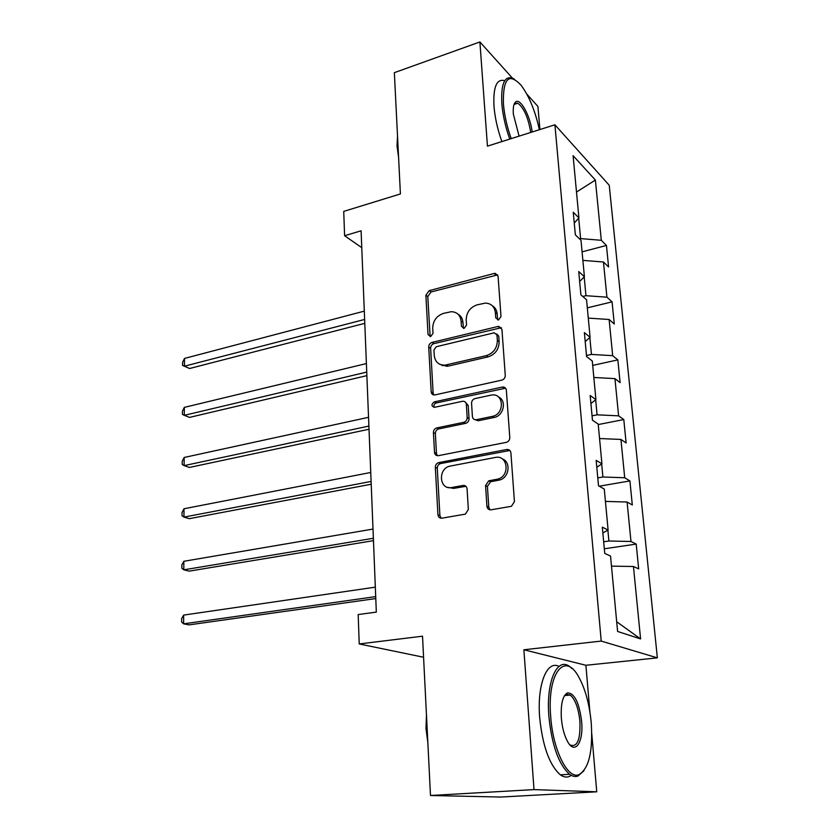 <?xml version="1.0" encoding="UTF-8"?>
<svg xmlns="http://www.w3.org/2000/svg" width="839" height="839" viewBox="0 0 839 839"><rect width="100%" height="100%" fill="white"/><g stroke="black" fill="none" stroke-linecap="round" stroke-linejoin="round"><path stroke-width="1.26" d="M498.565 319.911L500.998 316.576L498.072 276.251L495.178 273.357L494.087 273.483L429.18 290.64L425.876 295.234L428.037 334.562L430.659 336.575L433.008 333.335L432.714 328.196C432.987 320.802 436.563 315.863 443.432 313.398L451.34 311.689C457.056 311.982 460.307 315.139 461.104 321.138L461.429 326.329L464.145 328.353L466.536 325.071L466.201 319.869C466.432 312.381 470.071 307.378 477.129 304.851L485.435 303.089C491.224 303.445 494.538 306.623 495.377 312.622L495.755 317.876L498.565 319.911M514.706 104.246L514.338 103.721M486.935 506.326C487.333 508.801 488.707 509.955 491.077 509.808L511.423 506.295L514.443 501.607L510.899 452.829C510.479 450.396 509.084 449.284 506.714 449.494L438.608 462.646C436.49 463.38 435.399 464.921 435.326 467.292L437.927 514.737C438.294 517.17 439.605 518.313 441.87 518.177L465.362 514.139L468.351 509.514L467.071 488.854C466.683 486.431 465.351 485.299 463.044 485.466L451.707 487.532C439.3 490.291 437.538 468.697 449.882 466.138L495.241 457.475C507.784 454.465 510.427 475.944 497.81 479.09L488.738 480.82L485.55 485.529L486.935 506.326L488.801 507.165L490.07 509.839M512.43 78.121L479.898 41.95L394.351 72.668L400.413 193.945L343.728 211.397L344.598 235.717L361.095 230.809L376.323 612.103L358.18 614.557L359.228 643.953L423.58 657.252M589.88 711.766L585.895 665.275L523.882 649.774L534.003 789.604L430.491 795.498L422.52 636.193L359.228 643.953M523.882 649.774L601.227 641.08L554.915 124.801L609.229 185.241L657.356 657.86L601.227 641.08M479.898 41.95L487.438 146.143L554.915 124.801M501.743 380.151C504.04 379.406 505.214 377.812 505.267 375.369L501.932 329.36L498.607 326.319L432.064 342.406C429.925 343.161 428.813 344.693 428.719 347.021L431.183 391.855C431.487 394.015 432.672 395.054 434.728 394.959L501.743 380.151M506.347 390.198L509.787 437.559C509.745 439.993 508.602 441.587 506.357 442.342L438.388 455.661C436.154 455.85 434.864 454.78 434.508 452.42L433.417 432.567C433.501 430.145 434.644 428.593 436.836 427.9L463.705 422.332C465.949 421.629 467.103 420.045 467.176 417.612L466.348 404.419C466.012 402.185 464.754 401.136 462.593 401.262L434.455 407.334C431.236 406.118 431.173 404.304 434.287 401.891L502.509 387.02C504.711 386.905 505.99 387.964 506.347 390.198M534.003 789.604L596.749 791.806L500.726 797.05L430.491 795.498M539.907 129.552L537.925 106.459L526.829 94.125M636.203 544.081L630.98 541.48L627.1 502.037L632.312 504.994L629.911 480.925L624.709 477.748L620.933 439.437L626.125 442.95L623.797 419.552L618.605 415.84L614.945 378.62L620.115 382.636L617.85 359.889L612.68 355.673L609.114 319.491L614.274 324.001L612.071 301.872L606.922 297.184L603.451 261.999L608.59 266.959L606.45 245.439L601.311 240.3L595.375 180.06L573.089 155.645L578.91 217.867L573.257 212.225L575.344 234.826L581.008 240.3L584.405 276.702L578.732 271.532L580.882 294.814L586.566 299.775L590.079 337.247L584.374 332.601L586.587 356.575L592.292 361.011L595.91 399.605L590.174 395.505L592.46 420.203L598.197 424.083L601.92 463.841L596.162 460.328L598.511 485.791L604.279 489.064L608.107 530.049L602.329 527.165L604.751 553.425L610.54 556.058L617.598 631.452L640.587 638.93L633.445 566.493L638.678 568.873L636.203 544.081L604.321 548.79M607.876 530.185L608.883 541.008L603.681 541.784M608.883 541.008L630.98 541.48M605.433 501.407L627.1 502.037M608.107 530.049L602.863 532.912M601.689 463.998L602.895 477.003L597.777 477.894M602.895 477.003L624.709 477.748M599.549 438.535L620.933 439.437M601.92 463.841L596.802 467.239M595.68 399.784L597.085 414.833L592.051 415.84M597.085 414.833L618.605 415.84M593.834 377.466L614.945 378.62M595.91 399.605L590.918 403.496M589.848 337.446L591.443 354.425L586.482 355.526M591.443 354.425L612.68 355.673M588.286 318.107L609.114 319.491M590.079 337.247L585.202 341.609M584.196 276.912L585.947 295.695L582.79 296.482M585.947 295.695L606.922 297.184M582.885 260.384L603.451 261.999M584.405 276.702L579.655 281.495M578.69 218.109L580.609 238.591L579.539 238.884M580.609 238.591L601.311 240.3M576.487 192.058L595.375 180.06M578.91 217.867L574.264 223.08M585.895 665.275L657.356 657.86M596.749 791.806L591.778 733.873M344.598 235.717L361.777 247.662M616.686 621.762L640.587 638.93M611.484 566.136L633.445 566.493M582.088 251.857L606.45 245.439M587.321 307.85L612.071 301.872M444.051 365.206L442.143 365.647M592.712 365.395L617.85 359.889M598.238 424.555L623.797 419.552M599.224 486.201L629.911 480.925M497.726 319.974L497.16 313.933C496.803 310.21 495.178 307.462 492.262 305.7M457.863 314.038C460.915 315.758 462.604 318.547 462.95 322.417L463.474 328.427M497.674 274.877L431.068 291.962L427.775 296.545L430.145 336.638M501.386 327.713L433.973 343.612C431.833 344.357 430.722 345.899 430.627 348.216L433.113 392.946L433.847 394.959M496.961 334.876L494.15 332.81L436.29 346.727L433.941 349.968L434.245 355.453C435.116 361.987 438.713 365.217 445.027 365.154L486.221 355.673C493.447 353.229 497.16 348.164 497.359 340.477L496.961 334.876L498.754 336.135L496.751 334.006M439.93 364.346L446.914 366.307L448.351 366.077L446.463 364.913M498.754 336.135L499.153 341.725C498.953 349.391 495.251 354.446 488.036 356.89L448.351 366.077M465.561 402.353L468.214 405.499L469.053 418.651C468.98 421.094 467.826 422.657 465.582 423.37L438.766 428.907C436.584 429.599 435.441 431.152 435.357 433.564L436.448 453.375L437.423 455.713M505.602 388.205L436.217 402.961C434.151 403.842 433.469 405.3 434.172 407.366M492.21 416.417C505.015 414.298 504.04 392.516 491.329 395.075L475.042 398.577C472.797 399.301 471.633 400.874 471.56 403.307L472.409 416.511C472.777 418.839 474.098 419.899 476.363 419.71L492.21 416.417L494.035 417.486C503.778 415.976 507.008 400.213 498.293 396.847M475.126 419.72L478.22 420.759L476.416 419.699M494.035 417.486L478.272 420.738M502.215 458.87C511.224 461.775 509.325 477.674 499.645 480.002L490.595 481.722L487.417 486.41L488.801 507.165M447.512 487.312L453.626 488.403L451.707 487.532M465.939 486.305L453.626 488.403M509.892 450.48L440.548 463.568C438.43 464.303 437.339 465.844 437.276 468.204L439.898 515.534L441.146 518.219M364.304 311.133L184.486 358.431L184.454 366.192L189.583 368.51L364.797 323.34M189.583 368.51L182.587 365.447L184.454 366.192L364.64 319.449M182.587 365.447L182.598 362.354L184.486 358.431M539.372 129.72C535.251 110.968 529.157 96.16 521.124 85.295C508.822 72.248 502.918 78.363 503.4 103.637C504.354 114.964 506.955 126.626 511.203 138.624M509.745 139.085C505.424 126.867 502.792 114.995 501.827 103.459C500.904 83.963 504.512 75.552 512.671 78.226L514.454 79.233M519.089 136.128L513.353 114.167C512.912 107.728 513.667 103.658 515.628 101.949C520.337 97.565 530.374 116.118 532.146 132.006M398.588 157.312L397.004 145.85L397.529 136.254M501.869 141.581C497.548 129.405 494.905 117.565 493.972 106.071C493.091 86.878 496.678 78.426 504.732 80.701M530.72 132.457C528.266 117.659 523.966 107.916 517.82 103.218L514.936 103.407L514.055 104.435L517.82 103.218M591.243 722.851C589.45 704.068 585.255 688.756 578.679 676.905C564.857 650.949 546.892 673.214 550.699 716.642C552.922 749.951 567.772 779.62 578.952 774.659C588.926 768.66 593.016 751.398 591.243 722.851M583.923 770.789L577.893 776.085C575.239 776.977 572.46 776.379 569.555 774.282C558.764 764.612 551.873 745.399 548.905 716.663C545.916 681.614 557.117 656.801 569.597 666.502L572.219 668.714M581.616 721.372C583.745 742.41 574.904 755.593 567.384 741.194C564.196 735.174 562.193 727.528 561.364 718.268C560.63 704.11 562.665 695.646 567.437 692.909C574.432 692.993 579.162 702.484 581.616 721.372M569.754 744.665L570.237 745.042C577.326 747.507 580.546 739.62 579.917 721.404C578.501 708.231 575.271 699.453 570.247 695.059L566.419 694.346L564.269 696.013M427.838 742.515L425.992 728.525L426.464 714.88M571.254 775.351C567.898 777.753 564.269 777.585 560.368 774.858C549.482 765.22 542.581 746.091 539.666 717.45C536.939 684.383 547.038 659.821 559.005 666.407M366.402 363.56L184.328 407.376L184.297 415.326L189.488 417.403L366.884 375.631M184.328 407.376L182.42 411.215L182.409 414.382L184.297 415.326L366.737 372.086M368.541 417.319L184.161 457.475L184.14 465.614L189.383 467.449L369.024 429.243M184.161 457.475L182.241 461.23L182.231 464.47L184.14 465.614L368.898 426.065M370.744 472.472L183.993 508.759L183.972 517.097L189.278 518.68L371.216 484.229M183.993 508.759L182.053 512.43L182.042 515.754L183.972 517.097L371.1 481.439M373.009 529.063L183.825 561.291L183.804 569.828L189.174 571.139L373.47 540.652M183.825 561.291L181.864 564.857L181.843 568.255L183.804 569.828L373.376 538.271M375.327 587.153L183.657 615.092L183.626 623.838L189.069 624.877L375.778 598.564M183.657 615.092L181.664 618.563L181.643 622.045L183.626 623.838L375.704 596.613M497.16 313.933L495.377 312.622M463.275 327.598L461.429 326.329M462.95 322.417L461.104 321.138M429.946 335.789L428.037 334.562M427.775 296.545L425.876 295.234M431.068 291.962L429.18 290.64M495.859 274.888L494.087 273.483M497.537 319.177L495.755 317.876M433.113 392.946L431.183 391.855M430.627 348.216L428.719 347.021M433.973 343.612L432.064 342.406M499.666 327.703L497.884 326.423M488.036 356.89L486.221 355.673M499.153 341.725L497.359 340.477M436.448 453.375L434.508 452.42M435.357 433.564L433.417 432.567M438.766 428.907L436.836 427.9M465.582 423.37L463.705 422.332M469.053 418.651L467.176 417.612M468.214 405.499L466.348 404.419M436.217 402.961L434.287 401.891M504.04 388.205L502.236 387.062M487.417 486.41L485.55 485.529M490.983 481.628L489.127 480.726M498.586 480.254L496.74 479.342M464.953 486.347L463.044 485.466M439.898 515.534L437.927 514.737M437.276 468.204L435.326 467.292M440.716 463.527L438.776 462.604M508.528 450.48L506.714 449.494M496.94 274.762L495.178 273.357M500.38 327.609L498.607 326.319M446.914 366.307L445.027 365.154M478.22 420.759L476.363 419.71M504.302 388.153L502.509 387.02M490.595 481.722L488.738 480.82M499.645 480.002L497.81 479.09M440.548 463.568L438.608 462.646M514.936 103.407L515.628 101.949M560.368 774.858L569.555 774.282M570.247 695.059L564.647 695.573M566.419 694.346L567.437 692.909M578.952 774.659L577.893 776.085"/></g></svg>
